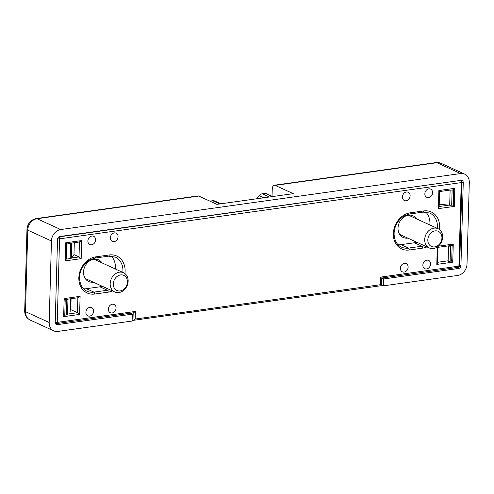 <?xml version="1.0" encoding="UTF-8"?>
<svg xmlns="http://www.w3.org/2000/svg" width="494" height="494" viewBox="0 0 494 494"><rect width="100%" height="100%" fill="white"/><g stroke="black" fill="none" stroke-linecap="round" stroke-linejoin="round"><path stroke-width="0.74" d="M209.845 201.12L212.686 200.725A5.286 4.31 -65.4 0 1 214.742 201.009L220.837 203.8M256.614 198.792L259.103 195.71A5.286 4.31 -65.4 0 1 262.326 193.772L265.358 193.352A1.587 1.291 -65.4 0 1 265.976 193.432L272.744 196.532M424.692 239.596A10.578 8.62 114.6 0 0 429.28 247.957A10.578 8.62 114.6 0 0 441.519 241.924A10.578 8.62 114.6 0 0 438.079 228.722A10.578 8.62 114.6 0 0 424.692 239.596M427.823 239.874A8.305 6.768 114.6 0 0 438.209 245.32A8.305 6.768 114.6 0 0 438.598 231.464A8.305 6.768 114.6 0 0 427.823 239.874M110.181 283.636A10.578 8.62 114.6 0 0 114.769 291.991A10.578 8.62 114.6 0 0 127.007 285.964A10.578 8.62 114.6 0 0 123.568 272.756A10.578 8.62 114.6 0 0 110.181 283.636M113.305 283.914A8.305 6.768 114.6 0 0 123.698 289.361A8.305 6.768 114.6 0 0 124.087 275.504A8.305 6.768 114.6 0 0 113.305 283.914M130.657 313.202L132.306 314.153L132.114 321.026L57.872 331.425A10.578 8.62 -65.4 0 1 53.753 330.85L30.078 320.013A10.578 8.62 -65.4 0 1 25.49 311.658L27.769 230.155A5.286 1.414 1.6 0 1 26.979 229.383C27.553 223.498 30.616 219.898 36.167 218.57L197.915 195.92A5.286 2.717 82 0 1 198.792 196.062L216.897 204.349L293.275 193.654L275.17 185.367A5.286 2.717 -98 0 0 274.293 185.225A5.286 2.717 -98 0 0 272.243 189.19L272.046 196.211M53.753 330.85A10.578 8.62 -65.4 0 1 49.172 322.496L51.45 240.992A10.578 8.62 -65.4 0 1 60.719 229.549L460.599 173.555A10.578 8.62 -65.4 0 1 464.718 174.129A10.578 8.62 -65.4 0 1 469.3 182.49L467.021 263.987A10.578 8.62 -65.4 0 1 457.753 275.43L383.511 285.828L383.702 278.949L381.955 278.017M132.306 314.153L57.39 324.638A2.643 2.155 -65.4 0 1 56.217 324.428A2.643 2.155 -65.4 0 1 55.217 322.409L57.532 239.38A2.643 2.155 -65.4 0 1 59.854 236.521L461.081 180.341A2.643 2.155 -65.4 0 1 461.964 180.421A2.643 2.155 -65.4 0 1 463.255 182.57L460.939 265.599A2.643 2.155 -65.4 0 1 458.617 268.458L383.702 278.949M381.251 284.834L383.511 285.828M102.246 286.267A17.716 14.443 -65.4 0 1 99.887 286.804L86.407 288.694A17.716 14.443 -65.4 0 1 83.628 288.786M111.224 256.065A17.716 14.443 -65.4 0 1 115.33 268.989M102.067 262.919A11.899 9.701 114.6 0 0 98.572 259.863A11.899 9.701 114.6 0 0 93.94 259.227A11.899 9.701 114.6 0 0 83.881 269.335A11.899 9.701 114.6 0 0 88.673 281.506A11.899 9.701 114.6 0 0 93.261 282.148M416.763 242.227A17.716 14.443 -65.4 0 1 414.398 242.764L400.918 244.654A17.716 14.443 -65.4 0 1 398.139 244.752M425.735 212.025A17.716 14.443 -65.4 0 1 429.842 224.949M407.772 238.114A11.899 9.701 -65.4 0 1 403.184 237.466A11.899 9.701 -65.4 0 1 399.319 222.609A11.899 9.701 -65.4 0 1 413.089 215.829A11.899 9.701 -65.4 0 1 416.578 218.879M68.215 299.111L67.962 299.401A2.643 0.71 -178.4 0 1 66.776 299.809L65.202 300.031A1.587 0.426 -178.4 0 1 64.121 300.062M67.962 299.401L67.536 314.53A2.643 0.71 -178.4 0 1 66.357 314.937L64.782 315.16A1.587 0.426 -178.4 0 1 63.695 315.191M452.875 245.512A1.587 0.426 -178.4 0 1 452.127 245.851L450.547 246.074A2.643 0.71 -178.4 0 1 448.552 246.111L447.453 246.012M452.455 260.641A1.587 0.426 -178.4 0 1 451.701 260.98L450.127 261.203A2.643 0.71 -178.4 0 1 448.132 261.24L448.552 246.111M454.443 189.486A1.587 0.426 -178.4 0 1 453.69 189.82L452.115 190.042A2.643 0.71 -178.4 0 1 450.12 190.079L439.58 191.555M454.017 204.615A1.587 0.426 -178.4 0 1 453.27 204.948L451.689 205.171A2.643 0.71 -178.4 0 1 449.694 205.208L439.222 204.275M73.933 255.176L71.346 258.183A2.643 0.71 -178.4 0 1 70.167 258.59L66.344 259.128A1.587 0.426 -178.4 0 1 65.264 259.159M71.346 258.183L71.772 243.054A2.643 0.71 -178.4 0 1 70.593 243.462L66.77 243.999A1.587 0.426 -178.4 0 1 65.683 244.03M73.977 254.62L79.021 256.929L81.164 258.652L65.214 260.881L65.721 242.801L81.671 240.566L81.164 258.652M71.087 298.709L70.778 309.645L77.465 312.702L79.608 314.425L63.658 316.66L64.158 298.58L80.108 296.344L79.608 314.425M406.13 200.768A4.551 3.705 -65.4 0 1 402.968 194.667A4.551 3.705 -65.4 0 1 409.662 193.728A4.551 3.705 -65.4 0 1 406.13 200.768M428.601 197.625A4.551 3.705 -65.4 0 1 425.433 191.518A4.551 3.705 -65.4 0 1 432.127 190.585A4.551 3.705 -65.4 0 1 428.601 197.625M114.083 241.659A4.551 3.705 -65.4 0 1 110.922 235.558A4.551 3.705 -65.4 0 1 117.615 234.619A4.551 3.705 -65.4 0 1 114.083 241.659M91.618 244.808A4.551 3.705 -65.4 0 1 88.457 238.707A4.551 3.705 -65.4 0 1 95.151 237.768A4.551 3.705 -65.4 0 1 91.618 244.808M404.141 272.083A4.551 3.705 -65.4 0 1 400.98 265.976A4.551 3.705 -65.4 0 1 407.674 265.043A4.551 3.705 -65.4 0 1 404.141 272.083M426.606 268.934A4.551 3.705 -65.4 0 1 423.444 262.833A4.551 3.705 -65.4 0 1 430.138 261.894A4.551 3.705 -65.4 0 1 426.606 268.934M112.095 312.974A4.551 3.705 -65.4 0 1 108.933 306.873A4.551 3.705 -65.4 0 1 115.621 305.934A4.551 3.705 -65.4 0 1 112.095 312.974M89.63 316.117A4.551 3.705 -65.4 0 1 86.462 310.016A4.551 3.705 -65.4 0 1 93.156 309.077A4.551 3.705 -65.4 0 1 89.63 316.117M132.145 319.976L132.954 320.378A1.587 0.815 -98 0 0 132.972 320.384L133.182 312.85M381.393 278.091L380.726 277.085L380.516 284.698L381.183 285.705L132.972 320.384M56.353 323.527A1.587 0.815 -98 0 0 56.612 323.57L133.51 312.801L135.412 311.436L135.195 319.05L133.3 320.415M79.441 241.899L81.671 240.566M66.005 259.159L65.214 260.881M66.431 243.758L65.721 242.801M64.424 315.191L63.658 316.66M64.825 299.586L64.158 298.58M77.885 297.678L80.108 296.344M452.918 189.69L454.813 188.319L454.313 206.406L438.363 208.635L438.863 190.554L454.813 188.319M452.726 205.029L454.313 206.406M439.53 191.561L439.147 207.005L438.363 208.635M439.58 191.505L438.863 190.554M451.454 261.017L452.751 262.178L436.801 264.413L437.289 246.994M437.974 247.34L437.591 262.783L436.801 264.413M438.024 247.284L437.672 246.728M451.034 245.432L453.257 244.098L452.751 262.178M70.197 309.726L70.778 309.645L70.204 309.645M212.686 200.725L219.737 203.954M259.103 195.71L263.673 197.804M262.326 193.772L269.378 197.001M265.358 193.352L272.416 196.575M36.167 218.57A5.286 2.717 82 0 1 37.038 218.712L198.792 196.062M51.45 240.992L27.769 230.155A10.578 8.62 -65.4 0 1 37.038 218.712L60.719 229.549M275.17 185.367L436.918 162.724L460.599 173.555M274.293 185.225L436.048 162.575A5.286 2.717 82 0 1 436.918 162.724A10.578 8.62 -65.4 0 1 441.037 163.292L464.718 174.129M30.078 320.013C26.497 318.136 24.706 315.092 24.7 310.88A5.286 1.414 1.6 0 0 25.49 311.658L49.172 322.496M456.919 267.52L458.617 268.458M55.439 323.558L57.39 324.638M461.983 182.051L463.255 182.57M459.679 265.08L460.939 265.599M70.117 311.646L70.475 298.796M66.357 314.937L66.776 299.809M64.782 315.16L65.202 300.031M451.701 260.98L452.127 245.851M450.127 261.203L450.547 246.074M453.27 204.948L453.69 189.82M451.689 205.171L452.115 190.042M449.694 205.208L450.12 190.079M73.933 255.305L74.285 242.702M70.167 258.59L70.593 243.462M66.344 259.128L66.77 243.999M55.266 323.033A1.587 1.291 114.6 0 0 55.736 323.44A1.587 1.587 0 0 0 56.612 323.57A1.587 0.815 -98 0 0 57.23 322.378L59.564 238.843L461.242 182.601L458.907 266.136L380.726 277.085M58.854 236.922L460.013 180.489M79.441 241.98L79.021 256.929L71.531 257.979M77.879 297.759L77.465 312.702L67.548 314.091M448.91 205.14L439.16 206.504M448.144 260.801L437.604 262.277M460.34 180.446L461.063 180.773A1.587 1.291 114.6 0 0 460.445 180.693A1.587 0.815 -98 0 1 461.242 182.601A1.587 0.426 1.6 0 0 461.989 182.261L459.661 265.797A1.587 0.426 1.6 0 1 458.907 266.136A1.587 0.815 -98 0 1 458.29 267.328A1.587 1.587 0 0 0 459.661 265.797M135.412 311.436L57.23 322.378A1.587 0.426 -178.4 0 1 55.217 322.255M135.195 319.05L380.516 284.698M438.351 246.185L453.257 244.098M108.359 256.12A1.587 0.815 -98 0 0 108.624 256.164A1.587 0.815 -98 0 0 109.236 254.972L95.756 256.861A19.303 15.734 -65.4 0 0 78.842 277.752A19.303 15.734 -65.4 0 0 94.718 294.047L108.198 292.158A1.587 0.815 -98 0 0 107.408 290.25A17.716 14.443 -65.4 0 0 109.767 289.706M109.236 254.972A19.303 15.734 -65.4 0 1 124.926 273.577M112.453 290.935A19.303 15.734 -65.4 0 1 108.198 292.158M422.87 212.08A1.587 0.815 -98 0 0 423.136 212.124A1.587 0.815 -98 0 0 423.753 210.938L410.273 212.821A19.303 15.734 -65.4 0 0 393.354 233.711A19.303 15.734 -65.4 0 0 409.236 250.007L422.71 248.118A1.587 0.815 -98 0 0 421.919 246.21A17.716 14.443 -65.4 0 0 424.284 245.666M423.753 210.938A19.303 15.734 -65.4 0 1 439.444 229.537M426.964 246.895A19.303 15.734 -65.4 0 1 422.71 248.118M95.756 256.861A1.587 0.815 -98 0 1 95.144 258.047L108.624 256.164L115.256 257.071A17.716 14.443 -65.4 0 1 122.852 272.429M99.887 286.804L107.408 290.25L93.928 292.133A17.716 14.443 -65.4 0 1 87.03 291.182C80.608 288.718 77.2 278.307 81.541 269.181C83.474 265.08 86.222 261.993 89.778 259.924L95.144 258.047M86.407 288.694L93.928 292.133A1.587 0.815 -98 0 1 94.718 294.047M410.273 212.821A1.587 0.815 -98 0 1 409.656 214.013L423.136 212.124L429.768 213.038A17.716 14.443 -65.4 0 1 437.363 228.389M414.398 242.764L421.919 246.21L408.439 248.099A17.716 14.443 -65.4 0 1 401.542 247.142C395.12 244.678 391.711 234.267 396.052 225.141C397.985 221.04 400.733 217.959 404.296 215.884L409.656 214.013M400.918 244.654L408.439 248.099A1.587 0.815 -98 0 1 409.236 250.007M458.031 267.285A1.587 0.815 -98 0 0 458.29 267.328L381.442 278.085M57.625 238.738A1.587 0.426 -178.4 0 0 59.564 238.843A1.587 0.815 -98 0 0 58.811 236.953M399.695 234.415L429.28 247.957M408.495 215.18L438.079 228.722M85.178 278.455L114.769 291.991M93.984 259.22L123.568 272.756M26.979 229.383L24.7 310.88M436.048 162.575L441.037 163.292M70.148 311.584L70.506 298.79M73.958 255.244L74.31 242.702M55.322 323.255L55.736 323.44M381.232 285.649L381.442 278.036M461.989 182.261A1.587 1.587 0 0 0 461.063 180.773M79.775 241.937L71.772 243.054M64.875 299.531L64.862 300.062M78.213 297.715L64.875 299.58M451.362 245.462L438.017 247.333M70.84 298.747L70.537 309.602"/></g></svg>
